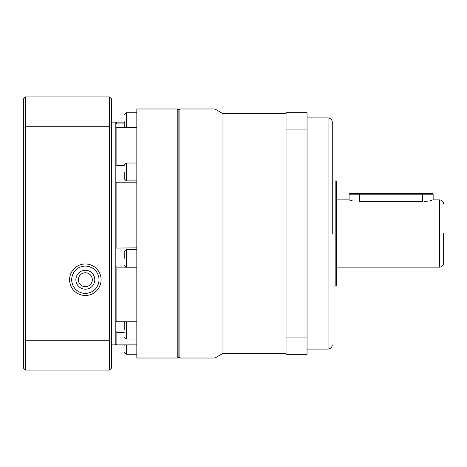 <?xml version="1.0" encoding="UTF-8"?>
<svg xmlns="http://www.w3.org/2000/svg" width="467" height="467" viewBox="0 0 467 467"><rect width="100%" height="100%" fill="white"/><g stroke="black" fill="none" stroke-linecap="round" stroke-linejoin="round"><path stroke-width="0.7" d="M332.271 233.5L332.271 122.12L332.271 233.5M443.65 233.5L443.65 262.921L443.65 233.5M286.038 113.715L222.993 113.715L222.993 353.286L215.007 358.014L179.912 358.014L178.861 356.963L177.81 358.014L136.831 358.014L136.831 108.986L177.81 108.986L177.81 358.014M222.993 113.715L215.007 108.986L215.007 358.014M177.81 108.986L178.861 110.037L178.861 356.963L178.861 110.037L179.912 108.986L179.912 358.014M335.843 180.963L336.474 181.593L336.474 285.407L335.843 286.038L335.843 180.963L332.271 180.963M443.65 262.921C443.399 265.472 441.998 266.873 439.447 267.124L439.447 199.876L433.142 199.876L433.142 194.202L422.635 194.202L422.635 201.557C436.196 199.718 436.196 199.718 422.635 201.557L359.59 201.557C346.029 199.718 346.029 199.718 359.59 201.557L359.59 194.202L349.082 194.202L349.082 199.876L336.474 199.876M349.882 200.115L352.159 200.705M424.701 201.493L428.484 201.026M430.066 200.705L431.339 200.396M307.053 337.939L307.053 354.336L286.038 354.336L286.038 112.664L307.053 112.664L307.053 337.939L286.038 337.939M286.038 129.061L307.053 129.061M433.142 194.202L432.512 193.572L422.635 193.572L422.635 194.202L359.59 194.202L359.59 193.572L349.713 193.572L349.082 194.202M422.635 193.572L359.59 193.572M124.222 121.683L124.222 127.328M124.222 345.317L124.222 344.879M124.222 330.093L124.222 323.263L124.222 330.093M124.222 258.292L124.222 251.462L124.222 258.292M124.222 171.961L124.222 178.791L124.222 171.961M115.816 166.474L116.867 165.563L124.222 165.563M115.816 321.133L116.867 321.763L136.831 321.763M115.816 248.07L136.831 247.872M136.831 182.218L116.867 182.218L116.867 247.872M85.344 272.751A6.982 6.982 0 0 0 78.363 279.733A6.982 6.982 0 0 0 85.344 286.715A6.982 6.982 0 0 0 92.326 279.733A6.982 6.982 0 0 0 85.344 272.751M85.344 289.19A9.457 9.457 0 0 1 75.888 279.733A9.457 9.457 0 0 1 85.344 270.276A9.457 9.457 0 0 1 94.801 279.733A9.457 9.457 0 0 1 85.344 289.19M116.867 182.218L115.816 182.404M136.831 127.328L116.867 127.328L116.867 165.563M116.867 127.328L115.816 128.227M115.816 124.14L116.867 123.049L124.222 123.049M124.222 122.12L116.867 122.12L116.867 123.049M124.222 332.37L116.867 332.37L116.867 344.879L136.831 344.879M116.867 332.37L115.816 331.284M125.792 267.153L116.867 267.153L116.867 321.763M116.867 267.153L115.816 266.511M111.613 344.879L115.816 344.879L115.816 122.12L111.613 122.12M85.344 293.393A13.66 13.66 0 0 0 99.004 279.733A13.66 13.66 0 0 0 85.344 266.073A13.66 13.66 0 0 0 71.684 279.733A13.66 13.66 0 0 0 85.344 293.393L83.803 293.305M69.583 279.733A15.761 15.761 0 0 0 85.344 295.494A15.761 15.761 0 0 0 101.105 279.733A15.761 15.761 0 0 0 85.344 263.972A15.761 15.761 0 0 0 69.583 279.733M88.356 293.06L89.763 292.657M91.065 292.138L92.273 291.507M97.854 285.22L98.613 282.984M97.947 274.462L97.37 273.248M94.865 269.938L93.762 268.974M91.258 267.422L88.391 266.418M86.885 266.161L85.344 266.073M82.315 266.412L80.844 266.838M78.147 268.122L76.932 268.969M73.325 273.248L72.297 275.693M71.772 278.174L71.714 280.638M72.081 282.99L72.84 285.226M73.961 287.281L75.456 289.161M77.329 290.795L79.618 292.132M80.914 292.657L82.326 293.054M111.613 127.456L111.613 99.004L109.511 96.903L109.511 126.732L111.613 127.456L111.613 367.996L109.511 370.097L109.511 340.268L111.613 339.544M109.511 126.732L109.511 340.268L25.451 340.268L25.451 126.732L109.511 126.732M109.511 96.903L25.451 96.903L25.451 126.732L23.35 127.456L23.35 339.544L25.451 340.268L25.451 370.097L109.511 370.097M23.35 127.456L23.35 99.004L25.451 96.903M23.35 339.544L23.35 367.996L25.451 370.097M332.271 344.879C332.019 347.43 330.618 348.831 328.067 349.082L328.067 117.918L307.053 117.918M136.831 112.751L126.323 112.751L126.323 127.328M126.323 344.879L126.323 354.249L124.222 352.147M126.323 321.763L126.323 339.024L124.222 336.923M136.831 249.36L126.323 249.36L126.323 267.223L124.222 265.122M136.831 163.03L126.323 163.03L126.323 180.892L124.222 178.791M215.007 108.986L179.912 108.986M286.038 353.286L222.993 353.286M328.067 349.082L307.053 349.082M328.067 117.918C330.618 118.169 332.019 119.57 332.271 122.12M335.843 286.038L332.271 286.038M439.447 267.124L336.474 267.124M439.447 199.876C441.998 200.127 443.399 201.528 443.65 204.079M136.831 354.249L126.323 354.249M136.831 339.024L126.323 339.024M136.831 267.223L126.323 267.223M136.831 180.892L126.323 180.892M126.323 112.751L124.222 114.853M115.816 123.171L116.867 122.12M115.816 343.829L116.867 344.879M124.858 321.763L124.222 323.263M126.323 249.36L124.222 251.462M126.323 163.03L124.222 165.131"/></g></svg>
